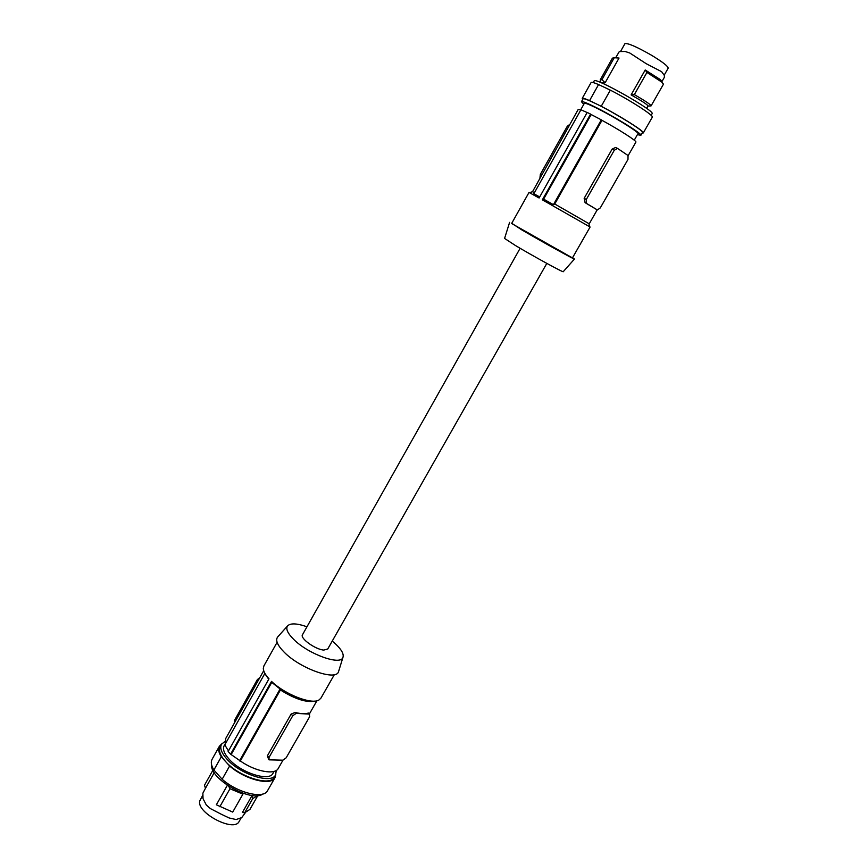 <?xml version="1.0" encoding="UTF-8"?>
<svg xmlns="http://www.w3.org/2000/svg" width="868" height="868" viewBox="0 0 868 868"><rect width="100%" height="100%" fill="white"/><g stroke="black" fill="none" stroke-linecap="round" stroke-linejoin="round"><path stroke-width="1.3" d="M601.936 79.672L614.24 57.744L619.036 58.037L605.137 82.764L601.936 79.672L600.2 79.932L600.482 81.028M614.24 57.744L612.428 58.134L600.2 79.921M615.792 57.787L619.036 58.037M601.535 82.883L605.137 82.764M615.629 57.787L619.318 51.559L625.112 51.472L629.767 52.991L646.161 63.668L661.622 71.686L664.443 75.592L664.356 77.317L661.948 81.538L660.298 79.574L645.217 69.983L646.92 72.445L634.356 94.601L631.112 94.883C642.092 101.111 647.734 104.811 648.016 105.994L646.638 108.402M647.973 106.059L651.076 105.896L663.467 84.163L661.622 81.983L646.92 72.445M582.743 99.408L582.222 98.388C582.58 97.878 585.032 98.616 589.567 100.612L598.573 84.554C593.994 82.623 591.499 81.961 591.086 82.558L582.222 98.388M598.573 84.554L610.334 90.142L601.231 106.297L589.567 100.612M610.334 90.142C630.19 100.221 654.277 115.813 652.302 117.191L643.296 132.945L642.157 133.032M601.231 106.297C620.978 116.475 645.13 131.827 643.296 132.945M637.405 134.648L640.844 135.321L642.472 132.478C644.718 131.35 614.284 112.525 595.383 103.444C587.755 99.755 583.643 98.236 583.046 98.865L581.452 101.719L583.795 104.312M651.076 105.896C650.805 104.648 645.228 100.883 634.356 94.601M645.217 69.983L631.112 94.883M509.603 222.382L504.579 238.429L515.342 245.46C533.343 256.266 564.742 273.398 563.278 271.651L574.442 259.065L572.565 257.698M511.74 223.282L521.635 229.792C541.665 241.554 576.352 260.736 574.475 259.033M511.621 223.499L572.446 257.904L590.099 227.015L542.37 199.835L590.587 114.109L587.18 112.428L539.104 198.002L529.013 192.446L511.621 223.499M591.206 114.543L601.307 119.849L553.437 204.664L543.607 199.141L591.206 114.543L590.587 114.109M553.437 204.664L554.739 204.013L588.895 223.629M543.607 199.141L542.37 199.835M617.311 148.287L615.586 147.473L612.124 149.112L584.164 198.316L585.075 202.645L595.871 209.09M554.739 204.013L601.98 120.326C619.568 129.875 637.155 141.224 635.886 142.113L628.172 155.611M597.075 209.752L586.323 203.329L586.291 199.488L614.305 150.229L617.56 148.417L628.041 155.513L627.987 159.419L600.287 207.908L597.455 209.893L595.839 209.069M601.98 120.326L601.307 119.849M532.518 191.73L578.186 109.466L580.833 109.943M539.701 196.949L533.863 193.716L580.931 109.769L587.126 112.536M532.214 191.524L534.438 192.685M568.431 126.88L567.281 126.294L540.33 174.403L539.972 177.68M567.281 126.294L569.842 124.352M634.248 140.193L637.958 133.694C639.944 132.706 612.341 115.683 595.34 107.491C588.526 104.182 584.858 102.815 584.327 103.357L580.67 109.878M640.844 135.321C643.069 134.236 612.624 115.455 593.745 106.341C586.128 102.652 582.037 101.1 581.452 101.719M593.245 82.601L594.179 80.93C594.385 76.547 655.709 111.245 652.096 113.697L651.152 115.368M620.577 51.407L624.917 43.693C627.607 42.858 636.287 46.601 650.935 54.901C662.371 61.791 668.121 66.218 668.186 68.171L664.291 75.006M520.127 248.291L302.487 634.747C299.742 638.208 315.42 649.535 323.775 650.078L327.724 649.025L546.818 263.395M332.249 641.072L335.753 644.121C341.623 649.752 344.021 654.179 342.947 657.38C340.831 665.854 308.39 654.222 293.807 639.488C287.731 633.445 285.626 628.953 287.492 626.002C290.313 622.974 296.813 623.235 306.979 626.783M338.759 670.921L338.52 671.702C336.122 681.315 300.23 668.675 284.259 652.259C277.619 645.542 275.362 640.508 277.5 637.177L278.031 636.591M334.343 674.653L320.9 698.187L318.892 700.042C311.536 704.794 284.823 694.378 271.532 681.391L230.595 754.173L228.143 751.493L268.971 678.819C265.391 674.859 263.503 671.452 263.308 668.599L263.883 665.93L277.12 642.287M228.458 750.939L224.779 744.896L264.794 673.546L268.733 679.253M225.311 743.952L225.658 738.614L263.72 670.693M258.197 680.534L257.329 679.644L234.371 720.624L234.447 722.914M257.329 679.644L259.912 677.485M282.99 760.173L278.292 768.397C275.058 775.276 255.268 771.565 240.338 760.965L230.595 754.173M225.257 743.735L224.161 745.699C222.479 749.073 224.107 753.554 229.054 759.12C241.011 772.9 269.362 781.905 272.997 773.323L274.114 771.37M224.953 741.435L221.503 744.256C219.647 747.956 221.416 752.871 226.798 758.99C239.969 774.31 271.575 784.401 275.601 774.864L276.241 770.448M275.785 774.495L274.993 777.652L267.572 790.639C263.688 799.309 237.517 792.951 222.154 779.258L213.886 770.003L221.297 756.798L225.441 761.377C238.602 776.73 270.219 786.788 274.255 777.218L275.601 774.864M213.886 770.003C211.217 765.609 210.631 762.028 212.107 759.261L219.42 746.209L221.709 743.919M262.754 794.036C251.709 802.759 209.893 779.117 211.673 765.153M212.92 770.209L204.457 785.29L205.499 788.22L202.873 793.189L203.025 798.658L206.313 805.005L210.403 808.596L221.21 814.206L229.13 817.96L236.118 819.555L241.76 817.58L245.384 812.632M257.829 795.565L249.951 809.377L244.635 812.828L242.422 812.459L251.818 795.956L253.174 795.565M216.36 804.788L232.722 812.09L216.36 804.788L227.362 785.301M241.033 818.101L239.112 821.475C234.132 832.813 195.463 812.307 199.9 800.654L202.635 795.479M219.821 806.719L229.987 788.741L228.675 786.18M229.987 788.741L242.899 794.155L242.953 793.222M232.722 812.09L242.899 794.155M244.635 812.828L252.772 798.549L257.807 795.576M252.772 798.549L251.818 795.956M205.499 788.22L214.255 772.618M274.993 777.652C271.217 786.137 245.069 779.627 229.629 765.988L222.154 779.258M221.503 744.256L220.179 746.621C218.324 750.332 220.081 755.258 225.441 761.377L229.629 765.988M221.297 756.798C218.595 752.447 217.966 748.91 219.42 746.209M271.532 681.391L271.771 682.367L280.093 688.997L239.481 760.954M271.771 682.367L231.365 754.183M280.093 688.997L280.407 689.973L240.338 760.965M315.095 701.062C306.578 702.83 295.011 699.131 280.407 689.973M308.683 713.246L308.183 713.105C305.135 714.125 300.795 713.897 295.185 712.422L291.106 714.071L267.387 755.833L268.679 759.457M296.14 713.398L309.138 714.071L309.702 716.588L286.158 757.818L282.816 760.184L269.047 759.847L268.982 757.536L292.755 715.753L296.14 713.398L295.185 712.422M585.075 202.645L586.323 203.329M614.305 150.229L612.124 149.112M584.164 198.316L586.291 199.488M540.33 174.403L541.458 175.011M234.371 720.624L235.228 721.536M308.183 713.105L309.138 714.071M267.387 755.833L268.982 757.536M292.755 715.753L291.106 714.071M660.298 79.574L661.622 81.983M588.873 223.532L589.708 226.754M589.242 223.792L597.217 209.828M617.083 148.233L615.586 147.473M532.616 191.709L529.426 192.653M342.947 657.38L338.52 671.702M316.907 700.769L309.388 713.941M308.498 713.051L309.626 714.19M287.492 626.002L277.5 637.177"/></g></svg>
